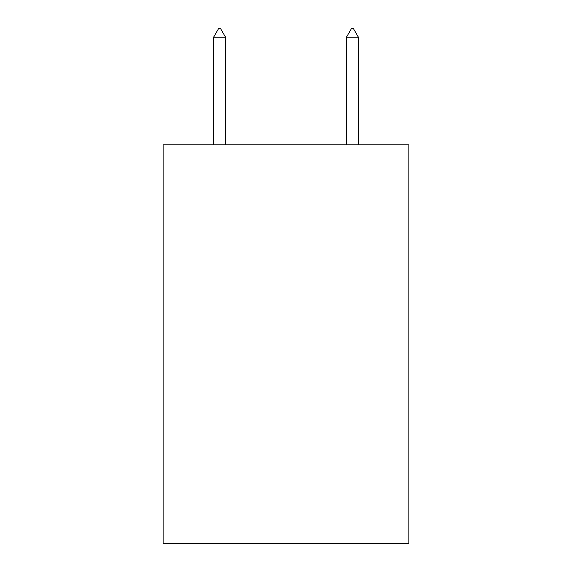 <?xml version="1.0" encoding="UTF-8"?>
<svg xmlns="http://www.w3.org/2000/svg" width="572" height="572" viewBox="0 0 572 572"><rect width="100%" height="100%" fill="white"/><g stroke="black" fill="none" stroke-linecap="round" stroke-linejoin="round"><path stroke-width="0.86" d="M408.887 144.845L408.887 543.4L163.113 543.4L163.113 144.845L408.887 144.845M225.554 37.237L220.57 28.6L218.575 28.6L213.599 37.237L225.554 37.237L225.554 144.845M213.599 37.237L213.599 144.845M351.43 28.6L353.424 28.6L358.401 37.237L346.446 37.237L351.43 28.6M358.401 144.845L358.401 37.237M346.446 144.845L346.446 37.237"/></g></svg>
